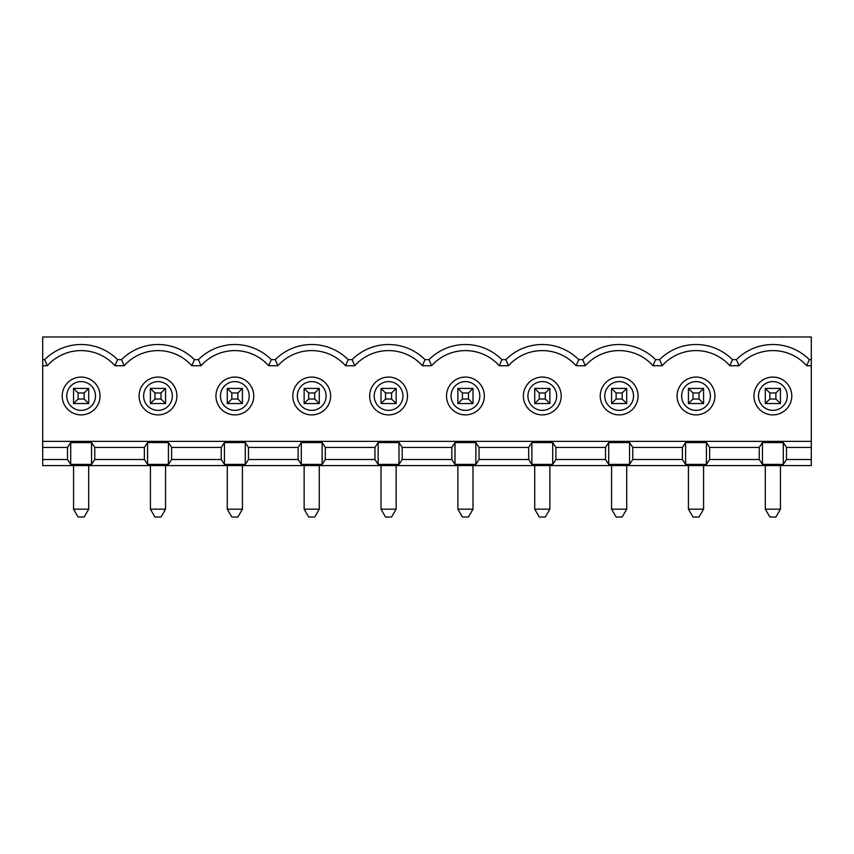 <?xml version="1.0" encoding="UTF-8"?>
<svg xmlns="http://www.w3.org/2000/svg" width="854" height="854" viewBox="0 0 854 854"><rect width="100%" height="100%" fill="white"/><g stroke="black" fill="none" stroke-linecap="round" stroke-linejoin="round"><path stroke-width="1.28" d="M765.301 388.421L780.439 388.421L775.891 392.957L769.849 392.957L765.301 388.421L765.301 403.547L769.849 399.01L775.891 399.01L780.439 403.547L765.301 403.547M811.3 441.369L811.3 336.978L42.7 336.978L42.7 441.369L811.3 441.369L811.3 459.527L786.491 459.527L783.289 464.395L762.451 464.395L759.249 459.527L709.631 459.527L706.429 464.395L685.591 464.395L682.389 459.527L632.771 459.527L629.569 464.395L608.731 464.395L605.529 459.527L555.911 459.527L552.709 464.395L531.871 464.395L528.669 459.527L479.051 459.527L475.849 464.395L455.011 464.395L451.809 459.527L451.809 447.421L402.191 447.421L402.191 459.527L398.989 464.395L398.989 442.564L402.191 447.421M451.809 459.527L402.191 459.527M457.861 403.547L457.861 388.421L472.999 388.421L472.999 403.547L457.861 403.547L462.409 399.01L468.451 399.01L468.451 392.957L462.409 392.957L462.409 399.01M462.409 392.957L457.861 388.421M681.641 395.978A14.369 14.369 0 0 0 703.194 408.436A14.369 14.369 0 0 0 703.194 383.531A14.369 14.369 0 0 0 681.641 395.978M319.279 465.579L319.279 509.165L314.731 517.022L308.689 517.022L304.141 509.165L319.279 509.165M446.514 395.978A18.916 18.916 0 0 1 465.43 377.073A18.916 18.916 0 0 1 484.346 395.978A18.916 18.916 0 0 1 465.43 414.895A18.916 18.916 0 0 1 446.514 395.978M451.061 395.978A14.369 14.369 0 0 0 472.614 408.436A14.369 14.369 0 0 0 472.614 383.531A14.369 14.369 0 0 0 451.061 395.978M322.129 464.395L322.129 442.564L325.331 447.421L325.331 459.527L322.129 464.395L301.291 464.395L301.291 442.564L322.129 442.564M549.859 509.165L545.311 517.022L539.269 517.022L534.721 509.165L549.859 509.165L549.859 465.579M396.139 509.165L391.591 517.022L385.549 517.022L381.001 509.165L396.139 509.165L396.139 465.579M472.999 465.579L472.999 509.165L468.451 517.022L462.409 517.022L457.861 509.165L472.999 509.165M304.141 388.421L319.279 388.421L314.731 392.957L308.689 392.957L304.141 388.421L304.141 403.547L308.689 399.01L314.731 399.01L314.731 392.957M42.7 441.369L42.7 465.579L811.3 465.579L811.3 459.527M765.301 509.165L780.439 509.165L775.891 517.022L769.849 517.022L765.301 509.165L765.301 465.579M528.669 459.527L528.669 447.421L479.051 447.421L479.051 459.527M545.311 399.01L549.859 403.547L534.721 403.547L534.721 388.421L549.859 388.421L545.311 392.957L539.269 392.957L539.269 399.01L545.311 399.01L545.311 392.957M811.3 359.641L809.314 359.641L806.699 365.726A45.39 45.39 0 0 0 739.041 365.726L729.839 365.726A45.39 45.39 0 0 0 662.181 365.726L652.979 365.726A45.39 45.39 0 0 0 585.321 365.726L576.119 365.726A45.39 45.39 0 0 0 508.461 365.726L499.259 365.726A45.39 45.39 0 0 0 431.601 365.726L422.399 365.726A45.39 45.39 0 0 0 354.741 365.726L345.539 365.726A45.39 45.39 0 0 0 277.881 365.726L275.266 359.641A51.475 51.475 0 0 1 348.154 359.641L345.539 365.726M396.139 403.547L381.001 403.547L385.549 399.01L391.591 399.01L396.139 403.547L396.139 388.421L391.591 392.957L385.549 392.957L385.549 399.01M780.439 465.579L780.439 509.165M706.429 464.395L706.429 442.564L709.631 447.421L709.631 459.527M685.591 464.395L685.591 442.564L706.429 442.564M703.579 465.579L703.579 509.165L699.031 517.022L692.989 517.022L688.441 509.165L703.579 509.165M611.581 509.165L626.719 509.165L622.171 517.022L616.129 517.022L611.581 509.165L611.581 465.579M626.719 465.579L626.719 509.165M629.569 464.395L629.569 442.564L632.771 447.421L632.771 459.527M604.781 395.978A14.369 14.369 0 0 0 626.334 408.436A14.369 14.369 0 0 0 626.334 383.531A14.369 14.369 0 0 0 604.781 395.978M369.654 395.978A18.916 18.916 0 0 1 388.57 377.073A18.916 18.916 0 0 1 407.486 395.978A18.916 18.916 0 0 1 388.57 414.895A18.916 18.916 0 0 1 369.654 395.978M374.201 395.978A14.369 14.369 0 0 0 395.754 408.436A14.369 14.369 0 0 0 395.754 383.531A14.369 14.369 0 0 0 374.201 395.978M622.171 399.01L622.171 392.957L616.129 392.957L616.129 399.01L622.171 399.01L626.719 403.547L611.581 403.547L611.581 388.421L626.719 388.421L626.719 403.547M626.719 388.421L622.171 392.957M759.249 459.527L759.249 447.421L762.451 442.564L783.289 442.564L786.491 447.421L786.491 459.527M762.451 464.395L762.451 442.564M508.461 365.726L505.846 359.641A51.475 51.475 0 0 1 578.734 359.641L576.119 365.726M314.731 399.01L319.279 403.547L304.141 403.547M319.279 388.421L319.279 403.547M769.849 392.957L769.849 399.01M381.001 403.547L381.001 388.421L396.139 388.421M475.849 464.395L475.849 442.564L479.051 447.421M455.011 464.395L455.011 442.564L475.849 442.564M523.374 395.978A18.916 18.916 0 0 1 542.29 377.073A18.916 18.916 0 0 1 561.206 395.978A18.916 18.916 0 0 1 542.29 414.895A18.916 18.916 0 0 1 523.374 395.978M527.921 395.978A14.369 14.369 0 0 0 549.474 408.436A14.369 14.369 0 0 0 549.474 383.531A14.369 14.369 0 0 0 527.921 395.978M354.741 365.726L352.126 359.641A51.475 51.475 0 0 1 425.014 359.641L422.399 365.726M688.441 403.547L688.441 388.421L703.579 388.421L703.579 403.547L688.441 403.547L692.989 399.01L699.031 399.01L699.031 392.957L692.989 392.957L688.441 388.421M677.094 395.978A18.916 18.916 0 0 1 696.01 377.073A18.916 18.916 0 0 1 714.926 395.978A18.916 18.916 0 0 1 696.01 414.895A18.916 18.916 0 0 1 677.094 395.978M457.861 465.579L457.861 509.165M699.031 399.01L703.579 403.547M703.579 388.421L699.031 392.957M539.269 392.957L534.721 388.421M552.709 464.395L552.709 442.564L555.911 447.421L605.529 447.421L608.731 442.564L629.569 442.564M531.871 464.395L531.871 442.564L552.709 442.564M431.601 365.726L428.986 359.641L425.014 359.641M585.321 365.726L582.706 359.641L578.734 359.641M682.389 459.527L682.389 447.421L685.591 442.564M398.989 464.395L378.151 464.395L378.151 442.564L398.989 442.564M739.041 365.726L736.426 359.641L732.454 359.641L729.839 365.726M304.141 465.579L304.141 509.165M611.581 403.547L616.129 399.01M608.731 464.395L608.731 442.564M688.441 465.579L688.441 509.165M582.706 359.641A51.475 51.475 0 0 1 655.594 359.641L652.979 365.726M468.451 399.01L472.999 403.547M472.999 388.421L468.451 392.957M555.911 459.527L555.911 447.421M605.529 459.527L605.529 447.421M811.3 365.726L806.699 365.726M311.71 377.073A18.916 18.916 0 0 1 330.626 395.978A18.916 18.916 0 0 1 311.71 414.895A18.916 18.916 0 0 1 292.794 395.978A18.916 18.916 0 0 1 311.71 377.073M662.181 365.726L659.566 359.641L655.594 359.641M783.289 464.395L783.289 442.564M549.859 388.421L549.859 403.547M385.549 392.957L381.001 388.421M659.566 359.641A51.475 51.475 0 0 1 732.454 359.641M534.721 403.547L539.269 399.01M600.234 395.978A18.916 18.916 0 0 1 619.15 377.073A18.916 18.916 0 0 1 638.066 395.978A18.916 18.916 0 0 1 619.15 414.895A18.916 18.916 0 0 1 600.234 395.978M297.341 395.978A14.369 14.369 0 0 0 318.894 408.436A14.369 14.369 0 0 0 318.894 383.531A14.369 14.369 0 0 0 297.341 395.978M391.591 399.01L391.591 392.957M753.954 395.978A18.916 18.916 0 0 1 772.87 377.073A18.916 18.916 0 0 1 791.786 395.978A18.916 18.916 0 0 1 772.87 414.895A18.916 18.916 0 0 1 753.954 395.978M758.501 395.978A14.369 14.369 0 0 0 780.054 408.436A14.369 14.369 0 0 0 780.054 383.531A14.369 14.369 0 0 0 758.501 395.978M308.689 392.957L308.689 399.01M42.7 359.641L44.686 359.641L47.301 365.726A45.39 45.39 0 0 1 114.959 365.726L117.574 359.641A51.475 51.475 0 0 0 44.686 359.641M275.266 359.641L271.294 359.641A51.475 51.475 0 0 0 198.406 359.641L194.434 359.641A51.475 51.475 0 0 0 121.546 359.641L117.574 359.641M352.126 359.641L348.154 359.641M428.986 359.641A51.475 51.475 0 0 1 501.874 359.641L499.259 365.726M505.846 359.641L501.874 359.641M736.426 359.641A51.475 51.475 0 0 1 809.314 359.641M692.989 392.957L692.989 399.01M42.7 447.421L67.509 447.421L70.711 442.564L91.549 442.564L94.751 447.421L144.369 447.421L147.571 442.564L168.409 442.564L171.611 447.421L221.229 447.421L224.431 442.564L245.269 442.564L248.471 447.421L298.089 447.421L301.291 442.564M378.151 464.395L374.949 459.527L374.949 447.421L325.331 447.421M374.949 447.421L378.151 442.564M451.809 447.421L455.011 442.564M528.669 447.421L531.871 442.564M682.389 447.421L632.771 447.421M759.249 447.421L709.631 447.421M811.3 447.421L786.491 447.421M775.891 399.01L775.891 392.957M616.129 392.957L611.581 388.421M780.439 388.421L780.439 403.547M381.001 465.579L381.001 509.165M301.291 464.395L298.089 459.527L248.471 459.527L245.269 464.395L245.269 442.564M42.7 459.527L67.509 459.527L70.711 464.395L91.549 464.395L94.751 459.527L144.369 459.527L147.571 464.395L168.409 464.395L171.611 459.527L221.229 459.527L224.431 464.395L245.269 464.395M374.949 459.527L325.331 459.527M534.721 465.579L534.721 509.165M121.546 359.641L124.161 365.726A45.39 45.39 0 0 1 191.819 365.726L194.434 359.641M150.421 509.165L165.559 509.165L161.011 517.022L154.969 517.022L150.421 509.165L150.421 465.579M249.219 395.978A14.369 14.369 0 0 1 227.666 408.436A14.369 14.369 0 0 1 227.666 383.531A14.369 14.369 0 0 1 249.219 395.978M277.881 365.726L268.679 365.726L271.294 359.641M227.281 388.421L242.419 388.421L237.871 392.957L231.829 392.957L227.281 388.421L227.281 403.547L231.829 399.01L237.871 399.01L237.871 392.957M242.419 388.421L242.419 403.547L227.281 403.547M242.419 509.165L237.871 517.022L231.829 517.022L227.281 509.165L242.419 509.165L242.419 465.579M253.766 395.978A18.916 18.916 0 0 0 234.85 377.073A18.916 18.916 0 0 0 215.934 395.978A18.916 18.916 0 0 0 234.85 414.895A18.916 18.916 0 0 0 253.766 395.978M298.089 459.527L298.089 447.421M237.871 399.01L242.419 403.547M224.431 464.395L224.431 442.564M231.829 392.957L231.829 399.01M248.471 459.527L248.471 447.421M227.281 465.579L227.281 509.165M198.406 359.641L201.021 365.726A45.39 45.39 0 0 1 268.679 365.726M67.509 459.527L67.509 447.421M70.711 464.395L70.711 442.564M73.561 465.579L73.561 509.165L88.699 509.165L84.151 517.022L78.109 517.022L73.561 509.165M42.7 365.726L47.301 365.726M84.151 399.01L88.699 403.547L73.561 403.547L73.561 388.421L88.699 388.421L84.151 392.957L78.109 392.957L78.109 399.01L84.151 399.01L84.151 392.957M73.561 403.547L78.109 399.01M78.109 392.957L73.561 388.421M88.699 465.579L88.699 509.165M100.046 395.978A18.916 18.916 0 0 0 81.13 377.073A18.916 18.916 0 0 0 62.214 395.978A18.916 18.916 0 0 0 81.13 414.895A18.916 18.916 0 0 0 100.046 395.978M95.499 395.978A14.369 14.369 0 0 1 73.946 408.436A14.369 14.369 0 0 1 73.946 383.531A14.369 14.369 0 0 1 95.499 395.978M91.549 464.395L91.549 442.564M161.011 399.01L161.011 392.957L154.969 392.957L150.421 388.421L165.559 388.421L165.559 403.547L150.421 403.547L154.969 399.01L161.011 399.01L165.559 403.547M165.559 388.421L161.011 392.957M165.559 465.579L165.559 509.165M154.969 392.957L154.969 399.01M172.359 395.978A14.369 14.369 0 0 1 150.806 408.436A14.369 14.369 0 0 1 150.806 383.531A14.369 14.369 0 0 1 172.359 395.978M176.906 395.978A18.916 18.916 0 0 0 157.99 377.073A18.916 18.916 0 0 0 139.074 395.978A18.916 18.916 0 0 0 157.99 414.895A18.916 18.916 0 0 0 176.906 395.978M201.021 365.726L191.819 365.726M147.571 464.395L147.571 442.564M168.409 464.395L168.409 442.564M171.611 459.527L171.611 447.421M221.229 459.527L221.229 447.421M88.699 388.421L88.699 403.547M150.421 403.547L150.421 388.421M124.161 365.726L114.959 365.726M94.751 459.527L94.751 447.421M144.369 459.527L144.369 447.421"/></g></svg>
